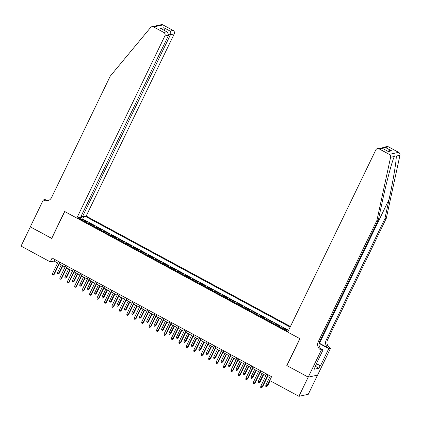 <?xml version="1.0" encoding="UTF-8"?>
<svg xmlns="http://www.w3.org/2000/svg" width="421" height="421" viewBox="0 0 421 421"><rect width="100%" height="100%" fill="white"/><g stroke="black" fill="none" stroke-linecap="round" stroke-linejoin="round"><path stroke-width="0.63" d="M290.437 326.507L86.168 216.073L174.22 33.933L170.442 34.743L168.81 33.859M317.539 375.127L308.267 394.309L298.915 396.314L308.204 377.1L286.817 365.539L299.82 338.642L64.729 211.542L51.725 238.439L30.338 226.877L21.05 246.09L50.252 261.878L54.041 261.062L57.624 262.999M286.08 330.469A3.479 0.8 -61.6 0 1 286.254 330.396L287.175 330.201L282.712 327.785L282.38 328.469M278.639 326.449A3.479 0.8 118.4 0 1 278.813 326.375L279.739 326.18L275.276 323.765L274.945 324.449M271.203 322.423A3.479 0.8 118.4 0 1 271.377 322.354L272.298 322.154L267.835 319.744L267.503 320.423M263.762 318.402A3.479 0.8 118.4 0 1 263.935 318.334L264.856 318.134L260.394 315.718L260.062 316.403M256.321 314.382A3.479 0.8 118.4 0 1 256.494 314.308L257.42 314.113L252.953 311.698L252.626 312.382M248.885 310.356A3.479 0.8 118.4 0 1 249.058 310.288L249.979 310.088L245.517 307.677L245.185 308.361M241.444 306.335A3.479 0.8 118.4 0 1 241.617 306.267L242.538 306.067L238.075 303.657L237.744 304.336M234.002 302.315A3.479 0.8 118.4 0 1 234.176 302.241L235.102 302.046L230.634 299.631L230.308 300.315M226.566 298.294A3.479 0.8 118.4 0 1 226.74 298.221L227.661 298.021L223.198 295.61L222.867 296.295M219.125 294.268A3.479 0.8 118.4 0 1 219.299 294.2L220.22 294L215.757 291.59L215.426 292.269M211.684 290.248A3.479 0.8 118.4 0 1 211.858 290.18L212.784 289.98L208.316 287.564L207.99 288.248M204.243 286.227A3.479 0.8 118.4 0 1 204.422 286.154L205.343 285.959L200.88 283.543L200.549 284.228M196.807 282.202A3.479 0.8 118.4 0 1 196.981 282.133L197.902 281.933L193.439 279.523L193.107 280.207M189.366 278.181A3.479 0.8 118.4 0 1 189.539 278.113L190.466 277.913L185.998 275.497L185.672 276.181M181.925 274.16A3.479 0.8 118.4 0 1 182.104 274.087L183.024 273.892L178.562 271.477L178.23 272.161M174.489 270.135A3.479 0.8 118.4 0 1 174.662 270.066L175.583 269.866L171.121 267.456L170.789 268.14M167.048 266.114A3.479 0.8 118.4 0 1 167.221 266.046L168.142 265.846L163.68 263.435L163.353 264.114M159.606 262.094A3.479 0.8 118.4 0 1 159.785 262.02L160.706 261.825L156.244 259.41L155.912 260.094M152.17 258.073A3.479 0.8 118.4 0 1 152.344 257.999L153.265 257.805L148.802 255.389L148.471 256.073M144.729 254.047A3.479 0.8 118.4 0 1 144.903 253.979L145.824 253.779L141.361 251.369L141.035 252.047M137.288 250.027A3.479 0.8 118.4 0 1 137.467 249.958L138.388 249.758L133.925 247.343L133.594 248.027M129.852 246.006A3.479 0.8 118.4 0 1 130.026 245.932L130.947 245.738L126.484 243.322L126.153 244.006M122.411 241.98A3.479 0.8 118.4 0 1 122.585 241.912L123.506 241.712L119.043 239.302L118.711 239.986M114.97 237.96A3.479 0.8 118.4 0 1 115.144 237.891L116.07 237.691L111.607 235.281L111.276 235.96M107.534 233.939A3.479 0.8 118.4 0 1 107.708 233.865L108.629 233.671L104.166 231.255L103.834 231.939M100.093 229.919A3.479 0.8 118.4 0 1 100.266 229.845L101.187 229.65L96.725 227.235L96.393 227.919M92.652 225.893A3.479 0.8 118.4 0 1 92.825 225.824L93.751 225.624L89.284 223.214L88.957 223.893M298.915 396.314L269.714 380.526L271.571 376.684L52.109 258.036L50.252 261.878M77.806 217.868L288.017 331.516M290.148 327.096L85.184 216.283M288.59 330.322L82.695 219.009L81.848 219.188L81.516 219.873M85.216 221.872A3.479 0.8 118.4 0 1 85.389 221.804L86.31 221.604L81.848 219.188M88.189 223.483A3.479 0.8 -61.6 0 1 88.363 223.409L89.284 223.214M95.63 227.503A3.479 0.8 -61.6 0 1 95.804 227.435L96.725 227.235M103.066 231.524A3.479 0.8 -61.6 0 1 103.245 231.455L104.166 231.255M110.507 235.55A3.479 0.8 -61.6 0 1 110.681 235.476L111.607 235.281M117.948 239.57A3.479 0.8 -61.6 0 1 118.122 239.496L119.043 239.302M125.384 243.591A3.479 0.8 -61.6 0 1 125.563 243.522L126.484 243.322M132.826 247.611A3.479 0.8 -61.6 0 1 132.999 247.543L133.925 247.343M140.267 251.637A3.479 0.8 -61.6 0 1 140.44 251.563L141.361 251.369M147.708 255.658A3.479 0.8 -61.6 0 1 147.882 255.589L148.802 255.389M155.144 259.678A3.479 0.8 -61.6 0 1 155.317 259.61L156.244 259.41M162.585 263.704A3.479 0.8 -61.6 0 1 162.759 263.63L163.68 263.435M170.026 267.724A3.479 0.8 -61.6 0 1 170.2 267.651L171.121 267.456M177.462 271.745A3.479 0.8 -61.6 0 1 177.636 271.677L178.562 271.477M184.903 275.766A3.479 0.8 -61.6 0 1 185.077 275.697L185.998 275.497M192.344 279.791A3.479 0.8 -61.6 0 1 192.518 279.718L193.439 279.523M199.78 283.812A3.479 0.8 -61.6 0 1 199.954 283.743L200.88 283.543M207.221 287.832A3.479 0.8 -61.6 0 1 207.395 287.764L208.316 287.564M214.663 291.858A3.479 0.8 -61.6 0 1 214.836 291.785L215.757 291.59M222.099 295.879A3.479 0.8 -61.6 0 1 222.272 295.81L223.198 295.61M229.54 299.899A3.479 0.8 -61.6 0 1 229.713 299.831L230.634 299.631M236.981 303.925A3.479 0.8 -61.6 0 1 237.155 303.851L238.075 303.657M244.417 307.946A3.479 0.8 -61.6 0 1 244.596 307.872L245.517 307.677M251.858 311.966A3.479 0.8 -61.6 0 1 252.032 311.898L252.953 311.698M259.299 315.987A3.479 0.8 -61.6 0 1 259.473 315.918L260.394 315.718M266.735 320.013A3.479 0.8 -61.6 0 1 266.914 319.939L267.835 319.744M274.176 324.033A3.479 0.8 -61.6 0 1 274.35 323.965L275.276 323.765M281.617 328.054A3.479 0.8 -61.6 0 1 281.791 327.985L282.712 327.785M59.282 263.899L65.06 267.025M66.723 267.919L72.501 271.045M74.164 271.945L79.943 275.066M81.6 275.965L87.379 279.086M89.041 279.986L94.82 283.112M96.483 284.007L102.261 287.133M103.919 288.032L109.697 291.153M111.36 292.053L117.138 295.179M118.801 296.074L124.579 299.199M126.242 300.099L132.015 303.22M133.678 304.12L139.456 307.241M141.119 308.14L146.897 311.266M148.56 312.166L154.333 315.287M155.996 316.187L161.775 319.307M163.437 320.207L169.216 323.333M170.879 324.228L176.652 327.354M178.315 328.254L184.093 331.374M185.756 332.274L191.534 335.4M193.197 336.295L198.97 339.421M200.633 340.321L206.411 343.441M208.074 344.341L213.852 347.462M215.515 348.362L221.293 351.488M222.951 352.382L228.729 355.508M230.392 356.408L236.17 359.529M237.833 360.429L243.612 363.555M245.269 364.449L251.048 367.575M252.711 368.475L258.489 371.596M260.152 372.496L265.93 375.616M267.588 376.516L270.814 378.258M54.804 259.489L54.041 261.062M82.695 219.009L83.874 216.562M82.069 216.71L80.206 219.162M78.438 218.21L78.522 217.715M268.03 374.769L262.12 386.994L262.572 386.894L261.441 387.809L262.12 386.994L260.778 386.267L266.688 374.043M262.572 386.894L268.351 374.943M261.441 387.809L260.694 387.404L260.778 386.267M267.63 385.81L266.493 386.725L265.751 386.32L265.835 385.183L267.63 385.81L270.082 380.726M266.493 386.725L269.761 380.552M265.835 385.183L269.519 377.558M316.05 364.365L316.292 364.76L314.745 367.817M316.292 364.76L315.908 364.66M388.478 146.861L385.457 147.508L383.315 147.366L386.815 146.613A2.605 2.489 77.9 0 1 388.478 146.861L398.629 152.349A2.605 2.489 77.9 0 1 399.95 155.275L386.278 218.373L384.894 218.673L326.196 340.1A6.083 5.81 -102.1 0 0 328.801 348.293L319.502 343.268A11.32 2.126 25.8 0 0 319.107 343.052M384.894 218.673L389.088 199.322C393.161 180.814 396.545 160.39 396.25 156.065L394.561 155.881L394.298 156.486C392.014 161.359 386.441 182.256 382.505 200.733L378.311 220.083L319.613 341.51A6.083 5.81 -102.1 0 0 322.218 349.704L320.834 350.004L321.244 350.225L308.24 377.121L286.927 365.596L299.931 338.7L287.727 332.106L375.779 149.96A2.605 2.489 -102.1 0 1 379.126 148.866L389.283 154.354L398.629 152.349M386.278 218.373L327.58 339.8A6.083 5.81 -102.1 0 0 330.185 347.999L330.596 348.22L317.592 375.116L308.24 377.121M378.311 220.083L376.927 220.378L318.229 341.81A6.083 5.81 -102.1 0 0 320.834 350.004M394.298 156.486L390.599 157.28L376.927 220.378M316.397 363.644L320.439 365.828L316.282 363.886M314.871 366.802L315.161 366.959L314.045 369.264L318.918 368.217L320.034 365.912M315.161 366.959L314.755 367.044L323.075 349.83L321.244 350.225M330.596 348.22L328.764 348.609L319.055 343.362M320.439 365.828L328.764 348.609M320.723 348.556L323.075 349.83M390.599 157.28A2.605 2.489 -102.1 0 0 389.283 154.354M318.918 368.217L315.513 366.375M383.315 147.366L381.921 148.039M385.457 147.508L391.63 150.844L389.488 150.702L387.599 151.107M391.63 150.844L388.32 151.555L381.842 147.997L377.463 148.618M388.32 151.555L381.842 147.997M81.116 216.194L82.39 216.883L170.442 34.743C171.021 33.264 170.9 32.038 170.084 31.065L173.105 30.417L162.948 24.928L153.597 26.933A2.605 2.489 -102.1 0 0 150.581 27.518L110.223 76.185L51.52 197.617A6.083 5.81 77.9 0 1 47.589 200.749A6.083 5.81 77.9 0 1 43.716 200.18L43.305 199.959L30.301 226.856L51.772 238.344M82.39 216.883L86.168 216.073M51.615 238.381L64.618 211.484L76.817 218.078L164.869 35.938A2.605 2.489 -102.1 0 0 163.753 32.422L153.597 26.933M50.415 199.191L51.151 198.275M43.305 199.959L45.136 199.565L46.852 200.491M76.817 218.078L80.595 217.268L168.647 35.127L164.869 35.938M151.934 26.691L161.285 24.686A2.605 2.489 77.9 0 1 162.948 24.928M173.105 30.417A2.605 2.489 77.9 0 1 174.22 33.933M48.273 200.554A6.083 5.81 77.9 0 1 45.094 199.88L43.716 200.18M163.753 32.422L166.774 31.775L167.326 32.022L168.647 35.127M166.774 31.775L161.154 28.681L167.326 32.022M160.596 28.439L163.906 27.728L164.558 30.523M260.588 370.748L254.679 382.968L255.137 382.873L254 383.789L254.679 382.968L253.342 382.247L259.247 370.022M255.137 382.873L260.909 370.922M254 383.789L253.258 383.384L253.342 382.247M253.147 366.723L247.238 378.947L247.695 378.853L246.559 379.763L247.238 378.947L245.901 378.221L251.811 366.002M247.695 378.853L253.474 366.901M246.559 379.763L245.817 379.363L245.901 378.221M245.711 362.702L239.802 374.927L240.254 374.827L239.123 375.743L239.802 374.927L238.46 374.201L244.369 361.981M240.254 374.827L246.032 362.876M239.123 375.743L238.375 375.337L238.46 374.201M238.27 358.681L232.36 370.901L232.818 370.806L231.682 371.722L232.36 370.901L231.024 370.18L236.928 357.955M232.818 370.806L238.591 358.855M231.682 371.722L230.94 371.317L231.024 370.18M260.189 381.789L259.052 382.7L258.31 382.3L258.394 381.163L260.189 381.789L263.741 374.437M259.052 382.7L263.42 374.264M258.394 381.163L262.078 373.538M252.747 377.763L251.616 378.679L250.869 378.279L250.953 377.137L252.747 377.763L256.305 370.417M251.616 378.679L255.979 370.238M250.953 377.137L254.642 369.517M245.311 373.743L244.175 374.658L243.433 374.253L243.517 373.117L245.311 373.743L248.864 366.391M244.175 374.658L248.537 366.217M243.517 373.117L247.201 365.496M237.87 369.722L236.734 370.638L235.992 370.233L236.076 369.096L237.87 369.722L241.422 362.37M236.734 370.638L241.101 362.197M236.076 369.096L239.76 361.471M230.829 354.661L224.919 366.88L225.377 366.786L224.24 367.696L224.919 366.88L223.583 366.159L229.492 353.935M225.377 366.786L231.155 354.835M224.24 367.696L223.498 367.296L223.583 366.159M230.429 365.702L229.298 366.612L228.55 366.212L228.635 365.075L230.429 365.702L233.987 358.35M229.298 366.612L233.66 358.176M228.635 365.075L232.324 357.45M223.388 350.635L217.483 362.86L217.936 362.76L216.804 363.676L217.483 362.86L216.141 362.134L222.051 349.914M217.936 362.76L223.714 350.814M216.804 363.676L216.057 363.276L216.141 362.134M222.993 361.676L221.856 362.592L221.114 362.192L221.199 361.05L222.993 361.676L226.545 354.324M221.856 362.592L226.219 354.15M221.199 361.05L224.882 353.43M215.952 346.615L210.042 358.839L210.495 358.739L209.363 359.655L210.042 358.839L208.705 358.113L214.61 345.888M210.495 358.739L216.273 346.788M209.363 359.655L208.621 359.25L208.705 358.113M215.552 357.655L214.415 358.571L213.673 358.166L213.757 357.029L215.552 357.655L219.104 350.304M214.415 358.571L218.783 350.13M213.757 357.029L217.441 349.404M208.511 342.594L202.601 354.814L203.059 354.719L201.922 355.629L202.601 354.814L201.264 354.093L207.174 341.868M203.059 354.719L208.837 342.768M201.922 355.629L201.18 355.229L201.264 354.093M208.111 353.635L206.979 354.545L206.232 354.145L206.316 353.008L208.111 353.635L211.663 346.283M206.979 354.545L211.342 346.109M206.316 353.008L210.005 345.383M201.07 338.568L195.165 350.793L195.618 350.693L194.486 351.609L195.165 350.793L193.823 350.067L199.733 337.847M195.618 350.693L201.396 338.747M194.486 351.609L193.739 351.209L193.823 350.067M200.67 349.609L199.538 350.525L198.796 350.125L198.88 348.983L200.67 349.609L204.227 342.262M199.538 350.525L203.901 342.084M198.88 348.983L202.564 341.363M193.634 334.548L187.724 346.772L188.176 346.672L187.045 347.588L187.724 346.772L186.387 346.046L192.292 333.827M188.176 346.672L193.955 334.721M187.045 347.588L186.303 347.183L186.387 346.046M193.234 345.588L192.097 346.504L191.355 346.099L191.439 344.962L193.234 345.588L196.786 338.237M192.097 346.504L196.465 338.063M191.439 344.962L195.123 337.337M186.193 330.527L180.283 342.747L180.741 342.652L179.604 343.568L180.283 342.747L178.946 342.026L184.856 329.801M180.741 342.652L186.519 330.701M179.604 343.568L178.862 343.162L178.946 342.026M185.793 341.568L184.661 342.483L183.914 342.078L183.998 340.942L185.793 341.568L189.345 334.216M184.661 342.483L189.024 334.042M183.998 340.942L187.687 333.316M178.751 326.507L172.847 338.726L173.299 338.631L172.168 339.542L172.847 338.726L171.505 338.005L177.415 325.78M173.299 338.631L179.078 326.68M172.168 339.542L171.421 339.142L171.505 338.005M178.351 337.547L177.22 338.458L176.478 338.058L176.562 336.921L178.351 337.547L181.909 330.196M177.22 338.458L181.583 330.017M176.562 336.921L180.246 329.296M171.315 322.481L165.406 334.706L165.858 334.606L164.727 335.521L165.406 334.706L164.064 333.979L169.973 321.76M165.858 334.606L171.636 322.654M164.727 335.521L163.98 335.121L164.064 333.979M170.915 333.521L169.779 334.437L169.037 334.037L169.121 332.895L170.915 333.521L174.468 326.17M169.779 334.437L174.147 325.996M169.121 332.895L172.805 325.275M163.874 318.46L157.964 330.685L158.422 330.585L157.286 331.501L157.964 330.685L156.628 329.959L162.538 317.734M158.422 330.585L164.195 318.634M157.286 331.501L156.544 331.095L156.628 329.959M163.474 329.501L162.343 330.417L161.596 330.011L161.68 328.875L163.474 329.501L167.026 322.149M162.343 330.417L166.705 321.976M161.68 328.875L165.364 321.249M156.433 314.44L150.529 326.659L150.981 326.564L149.844 327.475L150.529 326.659L149.187 325.938L155.096 313.713M150.981 326.564L156.759 314.613M149.844 327.475L149.102 327.075L149.187 325.938M156.033 325.48L154.902 326.391L154.154 325.991L154.244 324.854L156.033 325.48L159.591 318.129M154.902 326.391L159.264 317.955M154.244 324.854L157.928 317.229M148.997 310.414L143.087 322.639L143.54 322.539L142.409 323.454L143.087 322.639L141.745 321.912L147.655 309.693M143.54 322.539L149.318 310.593M142.409 323.454L141.661 323.054L141.745 321.912M148.597 321.455L147.461 322.37L146.719 321.97L146.803 320.828L148.597 321.455L152.149 314.103M147.461 322.37L151.828 313.929M146.803 320.828L150.486 313.208M141.556 306.393L135.646 318.618L136.104 318.518L134.967 319.434L135.646 318.618L134.31 317.892L140.219 305.667M136.104 318.518L141.877 306.567M134.967 319.434L134.225 319.029L134.31 317.892M141.156 317.434L140.019 318.35L139.277 317.944L139.362 316.808L141.156 317.434L144.708 310.082M140.019 318.35L144.387 309.909M139.362 316.808L143.045 309.182M134.115 302.373L128.21 314.592L128.663 314.498L127.526 315.413L128.21 314.592L126.868 313.871L132.778 301.647M128.663 314.498L134.441 302.546M127.526 315.413L126.784 315.008L126.868 313.871M133.715 313.413L132.583 314.329L131.836 313.924L131.92 312.787L133.715 313.413L137.272 306.062M132.583 314.329L136.946 305.888M131.92 312.787L135.609 305.162M126.679 298.347L120.769 310.572L121.222 310.477L120.09 311.387L120.769 310.572L119.427 309.845L125.337 297.626M121.222 310.477L127 298.526M120.09 311.387L119.343 310.987L119.427 309.845M126.279 309.393L125.142 310.303L124.4 309.903L124.484 308.761L126.279 309.393L129.831 302.041M125.142 310.303L129.51 301.862M124.484 308.761L128.168 301.141M119.238 294.326L113.328 306.551L113.786 306.451L112.649 307.367L113.328 306.551L111.991 305.825L117.896 293.605M113.786 306.451L119.559 294.5M112.649 307.367L111.907 306.967L111.991 305.825M118.838 305.367L117.701 306.283L116.959 305.878L117.043 304.741L118.838 305.367L122.39 298.015M117.701 306.283L122.069 297.842M117.043 304.741L120.727 297.121M111.797 290.306L105.887 302.525L106.345 302.431L105.208 303.346L105.887 302.525L104.55 301.804L110.46 289.58M106.345 302.431L112.123 290.479M105.208 303.346L104.466 302.941L104.55 301.804M111.397 301.347L110.265 302.262L109.518 301.857L109.602 300.72L111.397 301.347L114.954 293.995M110.265 302.262L114.628 293.821M109.602 300.72L113.291 293.095M104.361 286.285L98.451 298.505L98.903 298.41L97.772 299.32L98.451 298.505L97.109 297.784L103.019 285.559M98.903 298.41L104.682 286.459M97.772 299.32L97.025 298.921L97.109 297.784M103.961 297.326L102.824 298.236L102.082 297.836L102.166 296.7L103.961 297.326L107.513 289.974M102.824 298.236L107.192 289.801M102.166 296.7L105.85 289.074M96.919 282.259L91.01 294.484L91.468 294.384L90.331 295.3L91.01 294.484L89.673 293.758L95.578 281.538M91.468 294.384L97.24 282.438M90.331 295.3L89.589 294.9L89.673 293.758M96.52 293.3L95.383 294.216L94.641 293.816L94.725 292.674L96.52 293.3L100.072 285.948M95.383 294.216L99.751 285.775M94.725 292.674L98.409 285.054M89.478 278.239L83.569 290.464L84.026 290.364L82.89 291.279L83.569 290.464L82.232 289.737L88.142 277.513M84.026 290.364L89.805 278.413M82.89 291.279L82.148 290.874L82.232 289.737M89.078 289.28L87.947 290.195L87.2 289.79L87.284 288.653L89.078 289.28L92.636 281.928M87.947 290.195L92.31 281.754M87.284 288.653L90.973 281.028M82.042 274.218L76.133 286.438L76.585 286.343L75.454 287.254L76.133 286.438L74.791 285.717L80.7 273.492M76.585 286.343L82.363 274.392M75.454 287.254L74.706 286.854L74.791 285.717M74.601 270.193L68.691 282.417L69.149 282.317L68.013 283.233L68.691 282.417L67.355 281.691L73.259 269.472M69.149 282.317L74.922 270.371M68.013 283.233L67.271 282.833L67.355 281.691M67.16 266.172L61.25 278.397L61.708 278.297L60.571 279.212L61.25 278.397L59.914 277.671L65.823 265.451M61.708 278.297L67.486 266.346M60.571 279.212L59.829 278.807L59.914 277.671M81.642 285.259L80.506 286.169L79.764 285.77L79.848 284.633L81.642 285.259L85.195 277.907M80.506 286.169L84.868 277.734M79.848 284.633L83.532 277.007M74.201 281.233L73.065 282.149L72.323 281.749L72.407 280.607L74.201 281.233L77.753 273.887M73.065 282.149L77.432 273.708M72.407 280.607L76.09 272.987M66.76 277.213L65.629 278.128L64.881 277.723L64.966 276.586L66.76 277.213L70.318 269.861M65.629 278.128L69.991 269.687M64.966 276.586L68.655 268.961M59.724 262.151L53.814 274.371L54.267 274.276L53.135 275.192L53.814 274.371L52.472 273.65L58.382 261.425M54.267 274.276L60.045 262.325M53.135 275.192L52.388 274.787L52.472 273.65M59.324 273.192L58.187 274.108L57.445 273.703L57.53 272.566L59.324 273.192L62.876 265.84M58.187 274.108L62.55 265.667M57.53 272.566L61.213 264.941M286.254 330.396L288.08 331.385M85.389 221.804L88.363 223.409M92.825 225.824L95.804 227.435M100.266 229.845L103.245 231.455M107.708 233.865L110.681 235.476M115.144 237.891L118.122 239.496M122.585 241.912L125.563 243.522M130.026 245.932L132.999 247.543M137.467 249.958L140.44 251.563M144.903 253.979L147.882 255.589M152.344 257.999L155.317 259.61M159.785 262.02L162.759 263.63M167.221 266.046L170.2 267.651M174.662 270.066L177.636 271.677M182.104 274.087L185.077 275.697M189.539 278.113L192.518 279.718M196.981 282.133L199.954 283.743M204.422 286.154L207.395 287.764M211.858 290.18L214.836 291.785M219.299 294.2L222.272 295.81M226.74 298.221L229.713 299.831M234.176 302.241L237.155 303.851M241.617 306.267L244.596 307.872M249.058 310.288L252.032 311.898M256.494 314.308L259.473 315.918M263.935 318.334L266.914 319.939M271.377 322.354L274.35 323.965M278.813 326.375L281.791 327.985M389.088 199.322L319.502 343.268M319.613 341.51L318.229 341.81M326.196 340.1L327.58 339.8M382.147 148.218L379.126 148.866M399.95 155.275L396.25 156.065M328.801 348.293L330.185 347.999M163.906 27.728L170.084 31.065"/></g></svg>
